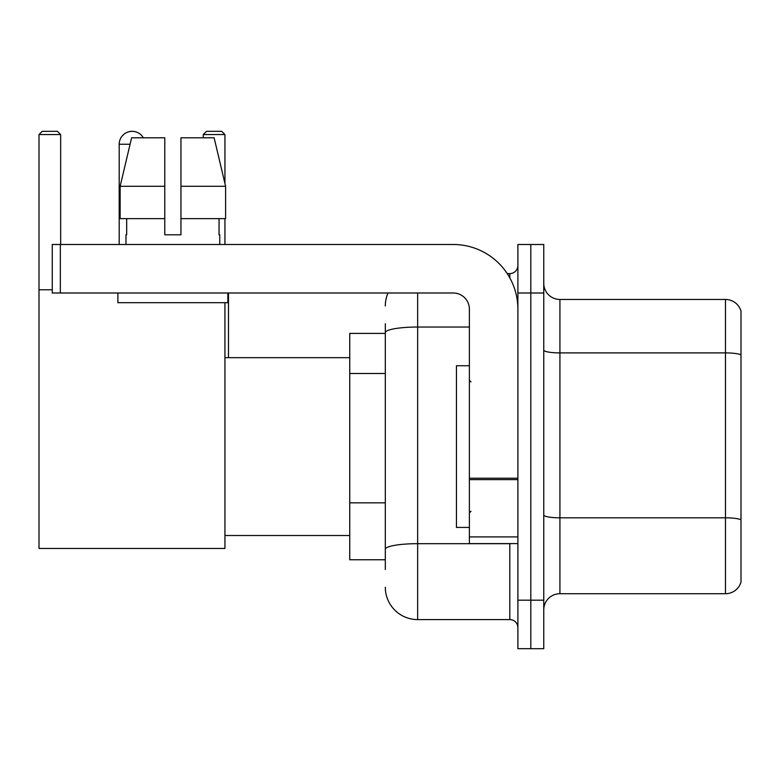 <?xml version="1.0" encoding="UTF-8"?>
<svg xmlns="http://www.w3.org/2000/svg" width="780" height="780" viewBox="0 0 780 780"><rect width="100%" height="100%" fill="white"/><g stroke="black" fill="none" stroke-linecap="round" stroke-linejoin="round"><path stroke-width="1.17" d="M385.31 333.411L349.742 333.411L349.742 559.757L385.31 559.757M385.31 569.458L385.31 323.71M517.891 600.181L517.891 648.687L530.819 648.687L530.819 600.181L530.819 648.687L543.758 648.687L543.758 600.181L530.819 600.181L530.819 292.997L530.819 600.181L517.891 600.181L517.891 292.997L530.819 292.997L530.819 244.491L530.819 292.997L543.758 292.997L543.758 600.181M543.758 292.997L543.758 244.491L517.891 244.491L517.891 292.997M417.651 292.997L417.651 619.583L509.798 619.583L509.798 543.592M507.224 273.595L509.798 273.595A8.083 8.083 0 0 0 517.891 265.512M385.31 363.792L385.31 332.651A32.331 5.616 180 0 1 417.651 327.034L469.385 327.034M517.891 627.666A8.083 8.083 0 0 0 509.798 619.583M385.31 305.926A32.331 32.331 0 0 1 388.011 292.997M417.651 619.583A32.331 32.331 0 0 1 385.31 587.242M543.758 609.882A16.165 16.165 0 0 1 559.923 593.716L725.478 593.716L725.478 299.462L559.923 299.462A16.165 16.165 0 0 1 543.758 283.296A16.165 16.165 0 0 0 559.923 299.462L559.923 593.716M741 311.103A16.165 16.165 0 0 0 725.478 299.462A16.165 16.165 0 0 1 741 311.103L741 582.075A16.165 16.165 0 0 1 725.478 593.716M180.95 234.79L164.785 234.79L180.95 234.79L164.785 234.79L180.95 234.79L180.95 137.787L214.12 137.787L225.605 186.284L225.605 218.624L180.95 218.624M224.932 134.55L203.268 134.55L206.495 131.313L221.695 131.313L224.932 134.55L224.932 183.417L225.605 186.284L180.95 186.284M119.194 244.491L119.194 144.251A12.938 12.938 0 0 1 143.325 137.787M224.932 302.698L224.932 548.447L39 548.447L39 134.55L42.237 131.313L57.427 131.313L60.664 134.55L39 134.55M60.664 244.491L60.664 134.55M39 289.76L52.26 289.76M224.932 218.624L224.932 244.491M203.268 134.55L203.268 137.787M128.905 131.722A10.51 10.51 0 0 1 131.8 131.313A10.51 10.51 0 0 1 131.957 131.323M517.891 543.592L469.385 543.592L469.385 478.218L517.891 478.218M517.891 309.163A64.672 64.672 0 0 0 453.219 244.491L60.343 244.491L60.343 292.997L453.219 292.997A16.165 16.165 0 0 1 469.385 309.163L469.385 478.218M60.343 292.997L52.26 292.997L52.26 244.491L60.343 244.491M125.98 234.79L126.682 234.79L125.98 234.79L125.98 244.491M219.755 234.79L219.053 234.79L219.755 234.79L219.755 244.491M219.053 218.624L219.053 234.79M164.785 186.284L120.13 186.284L131.615 137.787L164.785 137.787L164.785 234.79M126.682 234.79L126.682 218.624M117.897 292.997L117.897 302.698L227.838 302.698L227.838 292.997M164.785 218.624L120.13 218.624L120.13 186.284L131.615 137.787M225.605 218.624L225.605 186.284L214.12 137.787M469.385 365.752L456.446 365.752L456.446 527.426L469.385 527.426M385.31 373.493L349.742 373.493M385.31 502.837L349.742 502.837M512.606 543.592A8.083 1.404 0 0 1 509.798 543.679L417.651 543.679A32.331 5.616 180 0 0 385.31 549.295M509.798 277.856L509.798 273.595M741 354.919A16.165 2.808 180 0 0 725.478 352.901L559.923 352.901A16.165 2.808 0 0 1 543.758 350.093M741 519.831A16.165 2.808 180 0 0 725.478 517.813L559.923 517.813A16.165 2.808 -0 0 1 543.758 515.005M130.084 144.251L119.194 144.251M517.891 479.622L469.385 479.622M469.385 536.913L517.891 536.913M224.932 535.509L349.742 535.509M224.932 357.669L349.742 357.669M228.482 357.669L228.482 292.997M471.003 381.917L469.385 380.299M471.003 511.261L469.385 512.87"/></g></svg>
